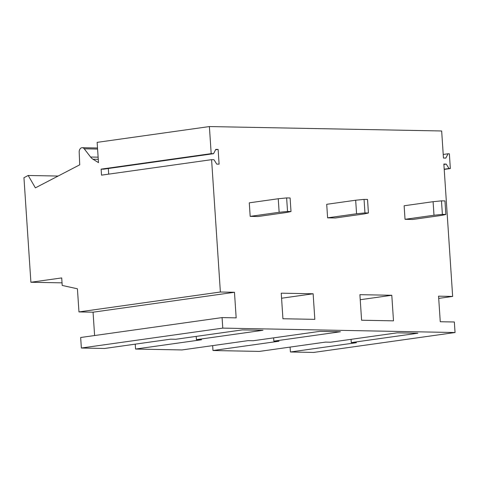 <?xml version="1.0" encoding="UTF-8"?>
<svg xmlns="http://www.w3.org/2000/svg" width="479" height="479" viewBox="0 0 479 479"><rect width="100%" height="100%" fill="white"/><g stroke="black" fill="none" stroke-linecap="round" stroke-linejoin="round"><path stroke-width="0.72" d="M97.584 149.059L84.238 148.807L90.579 157.022A12.095 8.838 -88.9 0 0 92.986 159.232L98.482 162.621L97.135 142.365L209.389 126.564L211.185 153.639L213.562 153.687L215.784 149.37L218.125 149.412L219.101 164.153L216.759 164.111L213.957 159.699L211.586 159.657L220.376 292.016L234.471 292.286L236.165 317.858L222.076 317.589L80.664 337.497L81.364 348.023L104.59 348.467L170.62 339.174L175.781 339.27L242.362 329.893L263.007 330.288L196.426 339.659L201.587 339.761L135.557 349.053L182.014 349.939L248.044 340.641L253.205 340.737L319.786 331.366L340.431 331.755L273.85 341.132L279.012 341.228L212.981 350.526L259.438 351.406L325.469 342.108L330.63 342.21L397.211 332.833L417.856 333.228L351.275 342.599L356.436 342.701L290.412 351.993L313.637 352.436L455.05 332.528L222.777 328.115L81.364 348.023M222.076 317.589L222.777 328.115M94.603 335.534L93.058 312.194L234.471 292.286M84.238 148.807A4.083 2.982 -88.9 0 0 82.25 147.706A4.083 2.982 -88.9 0 0 79.191 152.065L79.712 164.824L35.386 187.858L28.201 175.482L23.95 177.691L30.896 282.257L61.707 277.922L62.21 285.442L77.424 288.789L78.963 311.925L93.058 312.194M290.412 351.993L290.082 347.089M212.981 350.526L212.658 345.622M135.557 349.053L135.234 344.156M209.389 126.564L441.662 130.977L443.458 158.046L445.835 158.094L448.057 153.777L449.368 153.801L450.344 168.542L449.039 168.518L446.236 164.111L443.859 164.063L452.655 296.429L438.56 296.16L440.261 321.732L454.349 321.996L455.05 332.528M393.493 320.84L361.597 320.235L359.897 294.669L391.798 295.274L393.493 320.84M282.933 318.745L281.233 293.172L313.134 293.777L314.829 319.349L282.933 318.745M78.963 311.925L220.376 292.016M211.586 159.657L101.536 175.146L101.135 169.135L103.512 169.177L213.562 153.687M211.185 153.639L101.135 169.135M438.71 298.393L452.655 296.429M360.232 299.716L391.798 295.274M281.568 298.225L313.134 293.777M273.635 337.863L273.85 341.132M351.059 339.33L351.275 342.599M196.21 336.396L196.426 339.659M218.125 149.412L215.574 149.771M108.314 168.5L108.685 174.14M446.236 164.111L443.883 164.441M449.039 168.518L444.201 169.201M450.344 168.542L444.213 169.404M448.057 153.777L443.225 154.46M28.201 175.482L58.109 176.05M30.896 282.257L62.036 282.849M279.143 212.293L250.182 216.37L249.284 202.833L278.245 198.755L279.143 212.293L287.532 211.455L286.634 197.917L278.245 198.755M287.532 211.455L291.004 211.52L286.885 212.442L257.924 216.52L250.182 216.37M291.004 211.52L290.106 197.983L286.634 197.917M356.568 213.766L327.606 217.843L326.708 204.305L355.669 200.228L356.568 213.766L364.956 212.921L364.058 199.39L355.669 200.228M364.956 212.921L368.429 212.987L364.309 213.909L335.348 217.987L327.606 217.843M368.429 212.987L367.531 199.456L364.058 199.39M433.992 215.233L405.03 219.31L404.132 205.772L433.094 201.695L433.992 215.233L442.38 214.394L441.482 200.857L433.094 201.695M442.38 214.394L445.853 214.46L441.734 215.382L412.772 219.46L405.03 219.31M445.853 214.46L444.955 200.923L441.482 200.857M92.986 159.232L98.267 159.333M98.117 157.166L90.579 157.022M97.512 147.993L82.25 147.706"/></g></svg>
